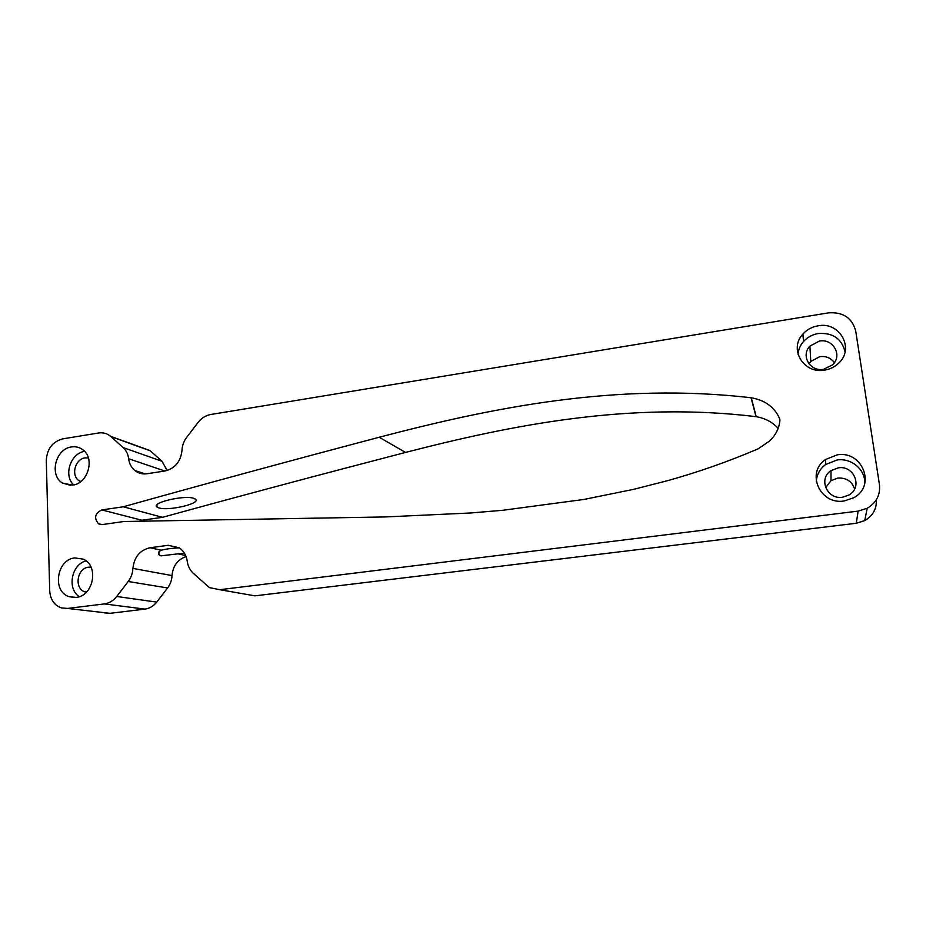 <?xml version="1.0" encoding="UTF-8"?>
<svg xmlns="http://www.w3.org/2000/svg" width="926" height="926" viewBox="0 0 926 926"><rect width="100%" height="100%" fill="white"/><g stroke="black" fill="none" stroke-linecap="round" stroke-linejoin="round"><path stroke-width="1.39" d="M185.675 555.542L177.908 553.841L161.008 555.866L159.064 554.859C157.779 553.042 158.543 551.491 161.344 550.218C165.58 549.037 171.541 548.238 179.239 547.833L168.185 545.298L150.081 547.752C139.93 550.102 134.212 556.977 132.916 568.39C132.673 573.263 131.11 577.639 128.205 581.493L116.699 596.483C113.319 600.754 109.187 603.231 104.314 603.914L67.598 608.44L61.359 607.896C54.206 605.21 50.317 599.527 49.715 590.823L46.3 460.523C47.006 448.913 52.481 441.702 62.713 438.878L98.434 432.998C103.029 432.315 107.069 433.414 110.588 436.308L123.1 447.559C126.191 450.418 128.043 454.134 128.645 458.729C129.293 463.671 131.365 467.595 134.872 470.535C138.402 473.302 142.442 474.378 147.002 473.753L164.886 471.01C175.049 468.487 180.755 461.599 182.005 450.337C182.214 445.568 183.765 441.239 186.658 437.385L198.176 422.325C201.555 418.031 205.746 415.427 210.734 414.512L828.284 312.884C843.007 311.796 852.163 317.861 855.728 331.068L879.445 484.657C880.487 494.889 876.401 502.76 867.187 508.27L858.136 511.117L219.844 589.7L209.38 587.593L193.187 573.194C189.888 570.069 187.909 566.099 187.249 561.283C186.392 555.38 183.718 550.889 179.25 547.798L168.185 545.298M123.829 521.512L385.378 516.94L470.825 512.969L502.621 510.295L583.797 499.461L633.546 489.368L667.079 480.802C697.579 472.376 727.894 461.738 758.024 448.879L769.251 441.262C775.652 435.405 779.217 428.368 779.912 420.138L779.75 419.003C774.796 407.313 765.293 400.24 751.275 397.798L751.055 397.763C616.218 382.068 491.347 407.868 379.185 437.257C289.086 461.079 203.778 484.252 123.262 506.788L101.779 509.925C94.834 513.467 93.792 518.12 98.631 523.885L102.277 524.567L123.829 521.512M72.656 485.12C88.109 483.58 95.285 458.034 82.692 449.642C79.381 447.223 75.654 446.332 71.51 446.945C55.548 448.693 48.916 475.478 62.621 483.094L72.656 485.12M76.048 597.409C93.642 596.182 99.267 565.369 83.12 559.119L74.856 557.915C56.602 559.385 51.868 591.76 69.276 596.726L76.048 597.409M824.58 370.122C829.928 369.254 834.534 367.02 838.412 363.397C855.115 348.882 839.813 321.206 817.994 325.825C811.952 326.878 806.928 329.621 802.935 334.02C788.57 348.824 803.537 374.208 824.58 370.122M844.026 501.001L853.714 497.76C876.494 485.93 862.407 450.175 837.173 454.874L825.587 459.481C805.678 472.468 819.88 505.075 844.026 501.001M186.091 556.561C177.607 559.559 172.919 565.902 172.016 575.59C171.808 580.197 170.338 584.318 167.594 587.964L156.702 602.108L116.699 596.483M245.645 594.226L254.881 595.846L856.284 523.271L864.734 520.62C872.917 515.805 876.795 508.849 876.343 499.739M167.143 470.512L162.015 461.275L123.1 447.559M140.301 447.212L150 450.568L162.015 461.275M103.955 612.815L109.916 613.336L144.931 609.111C149.572 608.463 153.496 606.136 156.702 602.108M158.936 507.923L157.003 507.031C150.51 502.83 184.228 494.82 193.766 498.338L195.398 499.126C201.706 503.327 169.041 511.187 158.936 507.923M80.678 481.624L79.323 480.907C70.654 475.941 74.925 458.96 85.099 457.884L88.387 457.919M86.28 592.27L84.926 591.888C73.906 588.566 76.997 568.066 88.618 567.163L91.026 567.14M819.371 341.081C833.168 338.233 842.868 355.607 832.509 364.879L823.561 369.312C810.076 371.951 800.504 355.515 809.903 346.127L819.371 341.081M809 363.86L810.782 361.441L819.823 356.649C826.015 355.943 830.865 357.945 834.384 362.656M838.192 467.861C854.119 464.956 863.09 487.365 848.934 495.028L842.544 497.227C827.068 499.878 818.028 478.765 831.016 470.628L838.192 467.861M825.645 487.643L830.969 480.687L837.822 478.059C846.364 477.642 851.966 481.288 854.605 488.997M816.281 481.601C816.744 474.587 819.869 468.892 825.679 464.493L837.023 460.002C851.445 457.664 865.856 469.91 864.699 483.8M797.992 354.195C798.42 349.484 800.261 345.259 803.49 341.544C807.403 337.226 812.322 334.552 818.248 333.522C832.798 332.55 841.746 338.661 845.056 351.845M79.289 596.657C66.799 588.832 71.476 564.374 86.06 560.901M73.721 484.923C63.223 475.582 70.538 453.196 84.636 451.39M778.153 428.356C772.654 422.221 765.351 418.332 756.241 416.688L751.16 397.775M756.137 416.665L756.033 416.654C629.553 401.352 511.719 425.08 405.542 452.432C320.222 474.587 239.197 496.22 162.49 517.321L123.262 506.788M139.236 521.35L141.991 520.238L162.49 517.321M177.908 553.841L184.529 553.343M161.344 550.218L150.081 547.752M167.594 587.964L128.205 581.493M172.016 575.59L132.916 568.39M254.881 595.846L219.844 589.7M856.284 523.271L858.136 511.117M164.851 471.021L128.645 458.729M150.301 450.823L110.888 436.574M109.916 613.336L67.598 608.44M144.931 609.111L104.314 603.914M779.923 419.964L779.75 419.003M756.241 416.688L751.275 397.798M756.033 416.654L751.055 397.763M405.542 452.432L379.185 437.257M141.991 520.238L101.779 509.925M159.052 554.859L158.925 551.85M864.734 520.62L867.187 508.27M150 450.568L110.588 436.308M157.003 507.031L156.911 504.867M79.323 480.907L80.99 481.381M84.926 591.888L86.442 592.108M809.903 346.127L810.782 361.441M831.016 470.628L830.969 480.687M825.587 459.481L825.679 464.493M802.935 334.02L803.49 341.544M69.276 596.726L75.145 597.502M62.621 483.094L70.526 485.293M101.767 524.625L98.631 523.885M145.278 473.915L134.872 470.535"/></g></svg>
